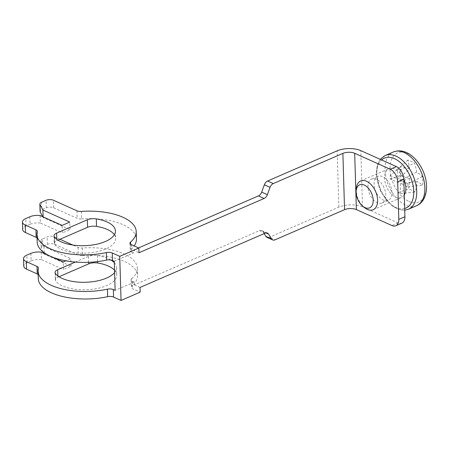 <?xml version="1.0" encoding="UTF-8"?>
<svg xmlns="http://www.w3.org/2000/svg" width="449" height="449" viewBox="0 0 449 449"><rect width="100%" height="100%" fill="white"/><g stroke="black" fill="none" stroke-linecap="round" stroke-linejoin="round"><path stroke-width="0.34" stroke-dasharray="2.25 1.68" d="M75.37 262.053L88.431 256.39A8.363 3.676 178.3 0 1 97.377 255.481A31.357 13.796 178.3 0 1 110.976 260.027M114.529 270.197A31.357 13.796 178.3 0 1 116.746 275.057A31.357 13.796 178.3 0 1 90.72 289.459A31.357 13.796 178.3 0 1 55.727 281.147A8.363 3.676 178.3 0 1 55.283 280.019A8.363 3.676 178.3 0 1 57.943 277.213L59.049 276.736M114.366 234.748A31.357 13.796 178.3 0 1 115.657 238.47A31.357 13.796 178.3 0 1 89.637 252.871A31.357 13.796 178.3 0 1 54.643 244.553A8.363 3.676 178.3 0 1 54.194 243.425A8.363 3.676 178.3 0 1 56.86 240.625L57.966 240.142M264.158 233.615L262.845 231.527A5.225 3.474 114.2 0 0 261.745 230.545A5.225 3.474 114.2 0 0 259.466 230.618L134.33 284.891L134.251 282.079L132.466 281.276A5.225 2.301 178.3 0 1 131.069 279.778A5.225 2.301 178.3 0 1 131.658 278.666L131.883 286.17A5.225 2.301 178.3 0 0 131.288 287.281A5.225 2.301 178.3 0 0 132.691 288.786L140.167 292.142M131.658 278.666A49.648 21.844 178.3 0 0 137.299 268.132A49.648 21.844 178.3 0 0 82.414 248A5.225 2.301 178.3 0 1 78.036 247.388L72.805 245.036M82.414 248L82.638 255.509A5.225 2.301 178.3 0 1 78.261 254.892L54.767 244.34A5.225 2.301 -1.7 0 0 47.386 244.402L42.829 246.378A5.225 2.301 178.3 0 0 41.168 248.129A5.225 2.301 178.3 0 0 41.297 248.611L43.003 251.838M42.672 216.665L43.126 217.524L69.988 229.585L62.338 232.908L62.114 225.398M69.988 229.585L69.763 222.081M131.383 244.688L131.602 252.192L133.387 252.995L133.302 250.177L138.999 252.736M266.998 237.369A5.225 3.474 114.2 0 0 269.277 237.291L274.973 239.85M138.545 247.904L133.302 250.177M401.956 223.114A10.45 6.303 -113.4 0 1 398.078 222.906L362.483 206.922A16.725 7.358 -1.7 0 0 338.855 207.112L269.277 237.291M134.251 282.079L115.129 290.374M114.265 261.284L133.387 252.995M140.026 287.45L134.33 284.891M41.224 252.119L41.448 259.629L63.421 269.495L63.202 261.992M30.891 253.376L31.116 260.886A10.45 4.597 178.3 0 1 41.448 259.629M81.331 211.412L81.55 218.916A5.225 2.301 178.3 0 1 77.172 218.298L53.684 207.752A5.225 2.301 -1.7 0 0 46.298 207.808L41.746 209.784A5.225 2.301 178.3 0 0 40.079 211.541M40.135 215.531L40.359 223.035L62.338 232.908M367.989 187.02A13.066 7.88 66.6 0 1 371.688 179.033A13.066 7.88 66.6 0 1 384.114 187.884A13.066 7.88 66.6 0 1 382.082 203.004A13.066 7.88 66.6 0 1 372.979 199.457A13.066 7.88 66.6 0 1 367.989 187.02M131.602 252.192A5.225 2.301 178.3 0 1 130.204 250.688A5.225 2.301 178.3 0 1 130.799 249.582A49.648 21.844 178.3 0 0 134.156 245.934M37.059 237.919A5.225 2.301 178.3 0 1 37.548 238.851A5.225 2.301 178.3 0 1 37.514 239.149A49.648 21.844 178.3 0 0 37.177 241.989M43.755 253.258L44.21 254.117L71.071 266.178L63.421 269.495M71.071 266.178L70.847 258.675L65.874 260.83M31.116 260.886L27.086 262.631A10.45 4.597 -1.7 0 0 23.758 266.139M29.808 216.788L30.027 224.292A10.45 4.597 178.3 0 1 40.359 223.035M38.266 278.582A49.648 21.844 178.3 0 1 38.597 275.742A5.225 2.301 178.3 0 0 38.636 275.445A5.225 2.301 178.3 0 0 38.143 274.513M43.126 217.524L43.104 216.861M59.97 239.272L54.542 236.836A5.225 2.301 -1.7 0 0 47.162 236.898L42.61 238.874L42.829 246.378M114.304 262.687A31.357 13.796 178.3 0 1 116.521 267.553A31.357 13.796 178.3 0 1 114.602 272.543M42.61 238.874A5.225 2.301 178.3 0 0 40.943 240.625A5.225 2.301 178.3 0 0 41.078 241.107L43.985 246.613L70.847 258.675M44.21 254.117L44.193 253.455M44.17 252.72L43.985 246.613M374.107 184.371A13.066 7.88 66.6 0 1 377.805 176.378A13.066 7.88 66.6 0 1 390.237 185.229A13.066 7.88 66.6 0 1 388.205 200.349A13.066 7.88 66.6 0 1 379.096 196.802A13.066 7.88 66.6 0 1 374.107 184.371M30.027 224.292L26.003 226.043A10.45 4.597 -1.7 0 0 22.675 229.546M82.638 255.509A49.648 21.844 178.3 0 1 137.517 275.635A49.648 21.844 178.3 0 1 131.883 286.17M81.55 218.916A49.648 21.844 178.3 0 1 136.434 239.042M409.505 168.959A52.123 28.04 -10.5 0 0 400.491 166.714A51.758 28.489 -72.9 0 1 400.749 175.402A52.123 17.124 -173.9 0 1 409.785 178.365A52.123 28.685 -72.9 0 1 408.697 188.928A51.758 17 -173.9 0 1 415.297 191.891A52.123 39.607 123.2 0 0 416.919 181.564A52.123 17.124 -173.9 0 1 422.649 185.241A51.758 39.332 123.2 0 0 422.391 176.547A52.123 28.04 -10.5 0 0 416.638 172.163A52.123 39.607 123.2 0 0 414.438 163.026A51.758 27.844 -10.5 0 0 407.844 160.063A52.123 28.685 -72.9 0 1 409.505 168.959L397.769 179.196L397.472 169.11L399.964 170.233L400.261 180.318L407.916 183.753L422.391 176.547M404.274 194.989A15.676 9.457 66.6 0 1 401.479 197.442A15.676 9.457 66.6 0 1 386.567 186.823A15.676 9.457 66.6 0 1 389.002 168.672A15.676 9.457 66.6 0 1 394.823 168.981A15.676 9.457 66.6 0 1 403.797 179.022M356.298 188.765A15.676 9.457 -113.4 0 0 364.465 207.59M409.785 178.365L397.87 182.479L390.215 179.044L390.119 175.761L400.491 166.714M390.215 179.044L400.749 175.402M416.638 172.163L400.261 180.318M407.916 183.753L408.012 187.037L400.362 183.602L416.919 181.564M408.012 187.037L422.649 185.241M390.119 175.761L397.769 179.196M400.362 183.602L400.66 193.687L398.168 192.565L397.87 182.479M398.168 192.565L408.697 188.928M400.66 193.687L415.297 191.891M399.964 170.233L414.438 163.026M397.472 169.11L407.844 160.063M57.91 275.939L57.943 277.213M88.431 256.39L88.605 262.311M56.821 239.351L56.86 240.625M54.419 237.05L54.643 244.553M132.466 281.276L132.691 288.786M78.036 247.388L78.261 254.892M55.502 273.643L55.727 281.147M338.855 207.112L337.182 150.819M76.953 210.794L77.172 218.298M362.483 206.922L360.811 150.628M130.637 244.256L130.799 249.582M37.289 231.645L37.514 239.149M27.086 262.631L26.867 255.127M38.378 268.238L38.597 275.742M398.078 222.906L391.96 225.561M259.466 230.618L265.157 233.177M54.767 244.34L54.542 236.836M97.377 255.481L97.556 261.593M41.078 241.107L41.297 248.611M26.003 226.043L25.778 218.534M262.845 231.527L265.971 232.93M47.386 244.402L47.162 236.898M53.684 207.752L53.459 200.243M46.298 207.808L46.073 200.305M41.521 202.28L41.746 209.784M408.938 201.405A26.71 16.113 -113.4 0 0 425.848 192.161A26.71 16.113 -113.4 0 0 411.054 155.489A26.71 16.113 -113.4 0 0 390.046 166.961A26.71 16.113 -113.4 0 0 408.938 201.405M416.582 205.704A29.269 17.657 66.6 0 1 405.716 205.12A29.269 17.657 66.6 0 1 386.073 177.843A29.269 17.657 66.6 0 1 393.29 152.003M385.124 155.545A29.269 17.657 -113.4 0 0 377.906 181.39A29.269 17.657 -113.4 0 0 397.55 208.662A29.269 17.657 -113.4 0 0 408.416 209.245M404.672 208.471A27.176 16.394 66.6 0 1 380.847 190.999A27.176 16.394 66.6 0 1 381.605 159.962M53.975 235.921L54.194 243.425M131.069 279.778L131.288 287.281M55.059 272.515L55.283 280.019M129.98 243.184L130.204 250.688M37.323 231.347L37.548 238.851M116.521 267.553L116.746 275.057M382.082 203.004L388.205 200.349M371.688 179.033L377.805 176.378M40.943 240.625L41.168 248.129M261.745 230.545L267.441 233.098M38.412 267.935L38.636 275.445M115.432 230.96L115.657 238.47M137.299 268.132L137.517 275.635M380.241 159.35L377.166 165.507L376.161 173.482L380.589 191.442L391.657 205.659L398.285 209.346L404.723 210.194M373.181 209.717L401.479 197.442M360.704 180.947L389.002 168.672"/><path stroke-width="0.67" d="M114.602 272.543A31.357 13.796 178.3 0 1 84.799 282.292A31.357 13.796 178.3 0 1 55.502 273.643A8.363 3.676 178.3 0 1 55.059 272.515A8.363 3.676 178.3 0 1 57.725 269.709L75.37 262.053M59.049 276.736L88.649 263.894A8.363 3.676 178.3 0 1 97.601 262.985A31.357 13.796 178.3 0 1 114.529 270.197M54.419 237.05A8.363 3.676 178.3 0 1 53.975 235.921A8.363 3.676 178.3 0 1 56.636 233.115L87.342 219.797A8.363 3.676 178.3 0 1 96.294 218.888A31.357 13.796 178.3 0 1 115.432 230.96A31.357 13.796 178.3 0 1 89.413 245.362A31.357 13.796 178.3 0 1 54.419 237.05M65.874 260.83L63.202 261.992L41.224 252.119A10.45 4.597 178.3 0 0 30.891 253.376L26.867 255.127A10.45 4.597 -1.7 0 0 23.533 258.635A10.45 4.597 -1.7 0 0 26.334 261.638L37.014 266.437A5.225 2.301 178.3 0 1 38.412 267.935A5.225 2.301 178.3 0 1 38.378 268.238A49.648 21.844 178.3 0 0 38.042 271.073A49.648 21.844 178.3 0 0 107.44 289.173A5.225 2.301 178.3 0 1 113.344 289.571L115.129 290.374L114.265 261.284L112.486 260.487A5.225 2.301 178.3 0 0 106.576 260.083A49.648 21.844 178.3 0 1 37.177 241.989L36.958 234.485A49.648 21.844 178.3 0 1 37.289 231.645A5.225 2.301 178.3 0 0 37.323 231.347A5.225 2.301 178.3 0 0 35.926 229.843L36.15 237.347A5.225 2.301 178.3 0 1 37.059 237.919M264.158 233.615L265.898 236.382L271.594 238.941L268.541 234.086A5.225 3.474 114.2 0 0 267.441 233.098A5.225 3.474 114.2 0 0 265.157 233.177L140.026 287.45L140.167 292.142L121.045 300.437L113.569 297.075A5.225 2.301 178.3 0 0 107.665 296.677A49.648 21.844 178.3 0 1 38.266 278.582L38.042 271.073M121.045 300.437L119.737 256.34L112.261 252.978L112.486 260.487M395.838 225.768L401.956 223.114A10.45 6.303 -113.4 0 0 404.919 216.721L403.803 179.19L397.685 181.845L398.802 219.376A10.45 6.303 -113.4 0 1 395.838 225.768A10.45 6.303 -113.4 0 1 391.96 225.561L356.366 209.576A8.363 3.676 178.3 0 0 344.551 209.672L274.973 239.85A5.225 3.474 114.2 0 1 272.695 239.923A5.225 3.474 114.2 0 1 271.594 238.941M43.104 216.861L42.902 210.02L69.763 222.081L62.114 225.398L40.135 215.531A10.45 4.597 178.3 0 0 29.808 216.788L25.778 218.534A10.45 4.597 -1.7 0 0 22.45 222.042A10.45 4.597 -1.7 0 0 25.251 225.05L35.926 229.843M57.966 240.142L87.566 227.306A8.363 3.676 178.3 0 1 96.513 226.391A31.357 13.796 178.3 0 1 114.366 234.748M42.902 210.02L39.989 204.514A5.225 2.301 178.3 0 1 39.86 204.031A5.225 2.301 178.3 0 1 41.521 202.28L46.073 200.305A5.225 2.301 -1.7 0 1 53.459 200.243L76.953 210.794A5.225 2.301 178.3 0 0 81.331 211.412A49.648 21.844 178.3 0 1 136.21 231.538A49.648 21.844 178.3 0 1 130.575 242.073A5.225 2.301 178.3 0 0 129.98 243.184A5.225 2.301 178.3 0 0 131.383 244.688L138.859 248.044L138.999 252.736L264.13 198.464A5.225 3.474 -65.8 0 0 267.374 194.681L270.062 187.34A5.225 3.474 -65.8 0 1 273.301 183.557L267.61 180.998L337.182 150.819A16.725 7.358 -1.7 0 1 360.811 150.628L396.405 166.613L390.288 169.267L354.693 153.283L356.366 209.576M270.062 187.34L264.366 184.78L261.677 192.121A5.225 3.474 -65.8 0 1 258.433 195.904L138.545 247.904M265.898 236.382A5.225 3.474 114.2 0 0 266.998 237.369L272.695 239.923M264.366 184.78A5.225 3.474 -65.8 0 1 267.61 180.998M403.803 179.19A10.45 6.303 -113.4 0 0 396.405 166.613M397.685 181.845A10.45 6.303 -113.4 0 0 390.288 169.267M23.533 258.635L23.758 266.139A10.45 4.597 -1.7 0 0 26.558 269.147L37.233 273.941A5.225 2.301 178.3 0 1 38.143 274.513M72.805 245.036L59.97 239.272M39.989 204.514L40.214 212.023L42.672 216.665M110.976 260.027A31.357 13.796 178.3 0 1 114.304 262.687M354.693 153.283A8.363 3.676 178.3 0 0 342.879 153.378L273.301 183.557M43.003 251.838L43.755 253.258M44.193 253.455L44.17 252.72M36.958 234.485A49.648 21.844 178.3 0 0 106.357 252.579A5.225 2.301 178.3 0 1 112.261 252.978M136.21 231.538L136.434 239.042A49.648 21.844 178.3 0 1 134.156 245.934M138.859 248.044L119.737 256.34M22.45 222.042L22.675 229.546A10.45 4.597 -1.7 0 0 25.475 232.554L36.15 237.347M40.214 212.023A5.225 2.301 178.3 0 1 40.079 211.541L39.86 204.031M403.797 179.022A15.676 9.457 66.6 0 1 404.274 194.989M364.313 185.067A12.544 7.566 66.6 0 1 373.158 201.663A12.544 7.566 66.6 0 1 362.663 206.13A12.544 7.566 66.6 0 1 356.136 191.078A12.544 7.566 66.6 0 1 364.313 185.067M362.663 206.13L364.465 207.59A15.676 9.457 -113.4 0 0 373.181 209.717A15.676 9.457 -113.4 0 0 377.048 195.871A15.676 9.457 -113.4 0 0 366.524 181.256A15.676 9.457 -113.4 0 0 360.704 180.947A15.676 9.457 -113.4 0 0 356.298 188.765L356.136 191.078M57.725 269.709L57.91 275.939M88.605 262.311L88.649 263.894M56.636 233.115L56.821 239.351M113.344 289.571L113.569 297.075M404.919 216.721L398.802 219.376M87.342 219.797L87.566 227.306M267.374 194.681L261.677 192.121M264.13 198.464L258.433 195.904M130.575 242.073L130.637 244.256M37.014 266.437L37.233 273.941M26.558 269.147L26.334 261.638M107.44 289.173L107.665 296.677M96.294 218.888L96.513 226.391M97.556 261.593L97.601 262.985M106.357 252.579L106.576 260.083M265.971 232.93L268.541 234.086M25.475 232.554L25.251 225.05M342.879 153.378L344.551 209.672M416.582 205.704C427.134 201.41 429.418 184.651 422.823 170.513C420.489 165.344 417.441 160.983 413.686 157.442C406.912 151.274 400.11 149.461 393.29 152.003A29.269 17.657 66.6 0 1 421.134 171.827A29.269 17.657 66.6 0 1 416.582 205.704L408.416 209.245A29.269 17.657 -113.4 0 0 416.706 191.347A29.269 17.657 -113.4 0 0 405.52 163.492A29.269 17.657 -113.4 0 0 385.124 155.545L380.241 159.35M381.605 159.962A27.176 16.394 66.6 0 1 401.631 163.677A27.176 16.394 66.6 0 1 413.754 191.369A27.176 16.394 66.6 0 1 404.672 208.471M393.29 152.003L385.124 155.545M404.723 210.194L408.416 209.245"/></g></svg>
